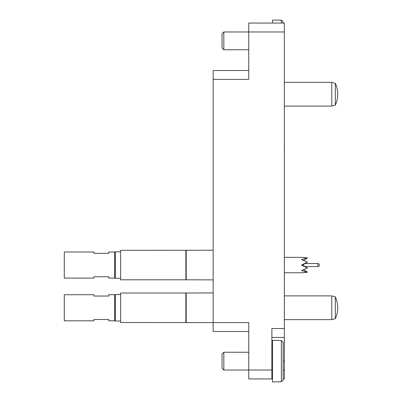 <?xml version="1.0" encoding="UTF-8"?>
<svg xmlns="http://www.w3.org/2000/svg" width="402" height="402" viewBox="0 0 402 402"><rect width="100%" height="100%" fill="white"/><g stroke="black" fill="none" stroke-linecap="round" stroke-linejoin="round"><path stroke-width="0.6" d="M248.748 378.935L248.748 370.036L271.878 370.036L271.878 378.935L248.748 378.935M248.748 331.484L213.16 331.484L213.16 322.59L248.748 322.59L248.748 370.036L223.834 370.036L223.834 352.242L248.748 352.242M283.149 370.036L284.335 370.036L284.335 378.935L283.149 378.935M272.471 378.935L271.878 378.935M223.834 31.964L223.834 49.758L222.055 47.979L222.055 33.743L223.834 31.964L248.748 31.964L248.748 23.065L284.335 23.065L284.335 31.964L248.748 31.964L248.748 79.41L213.16 79.41L213.16 70.516L248.748 70.516M284.335 370.036L284.335 337.419L271.878 337.419M271.878 370.036L271.878 328.519L284.335 328.519L284.335 31.964M284.335 328.519L284.335 337.419M120.635 293.023L185.875 293.023L120.635 293.023L120.635 322.499L213.16 322.59L213.16 79.41M284.39 319.625L284.335 322.59M284.335 280.114L284.39 272.767M284.335 237.406L284.335 228.055M284.335 194.704L284.335 185.578M284.335 148.69L284.335 151.77M284.39 148.69L284.335 142.645M284.335 121.158L284.335 111.806M284.335 344.68L284.335 341.856M284.39 341.856L284.335 337.188M284.39 344.68L284.39 344.147M283.149 22.03L281.365 20.236L283.149 22.03L283.149 23.065M281.365 23.065L281.365 20.236L277.807 20.1L272.471 20.1L272.471 23.065M223.834 370.036L222.055 368.257L222.055 354.021L223.834 352.242M283.149 342.308L281.365 340.519L283.149 342.308L283.149 379.97L281.365 381.764L281.365 340.519L272.471 340.383L272.471 381.9L281.365 381.764L283.149 379.97M185.875 293.023L185.875 322.499L186.206 322.59L186.206 292.932L185.875 293.023L213.16 292.932M185.875 250.315L185.875 279.797L120.635 279.797L120.635 250.315L213.16 250.23M185.875 279.797L213.16 279.882M186.206 250.23L186.206 279.882M302.45 259.28L301.535 259.607L302.45 259.28L301.535 259.607L302.45 259.28L301.535 259.607L307.465 262.104L302.606 265.059L307.465 268.008L301.535 265.059L307.465 262.104L305.048 263.546L317.816 263.546L317.816 266.571A1.513 1.513 0 0 0 319.329 265.059A1.513 1.513 0 0 0 317.816 263.546M303.646 269.687L307.465 272.179L301.535 270.511L307.465 268.008L305.048 266.571L317.816 266.571M301.535 259.607L307.465 257.933L303.646 260.426M284.335 272.767L301.535 272.767L307.465 272.179L305.083 272.556M307.465 257.933L301.535 257.345L284.335 257.345M301.535 257.345L305.083 257.561M301.535 270.511L302.45 270.832M108.771 276.772L108.771 278.104L114.701 278.104L114.701 252.009L108.771 252.009L108.771 253.34L93.942 253.34L93.942 252.009L64.285 252.009L64.285 278.104L93.942 278.104L93.942 276.772L108.771 276.772M114.701 277.722L115.294 278.315L120.635 278.315M120.635 251.803L115.294 251.803L114.701 252.396L115.294 251.803L115.294 278.315M302.606 265.059L301.535 265.059M108.771 319.474L108.771 320.811L114.701 320.811L114.701 294.711L108.771 294.711L108.771 296.048L93.942 296.048L93.942 294.711L64.285 294.711L64.285 320.811L93.942 320.811L93.942 319.474L108.771 319.474M114.701 320.424L115.294 321.017L120.635 321.017M114.701 295.098L115.294 294.505L115.294 321.017M115.294 294.505L120.635 294.505M307.465 268.008L305.048 266.571L307.465 268.008M335.338 105.148A26.266 26.266 0 0 0 335.338 83.33L335.338 105.148L331.781 106.103L284.335 106.103M335.338 83.33L331.781 82.375L331.781 106.103M284.335 82.375L331.781 82.375M335.338 318.67A26.266 26.266 0 0 0 335.338 296.852L335.338 318.67L331.781 319.625L284.335 319.625M335.338 296.852L331.781 295.897L331.781 319.625M284.335 295.897L331.781 295.897M283.149 361.142L284.335 361.142M223.834 49.758L248.748 49.758M271.878 349.278L272.471 349.278M271.878 373.006L272.471 373.006M114.701 294.711L108.771 294.711"/></g></svg>
